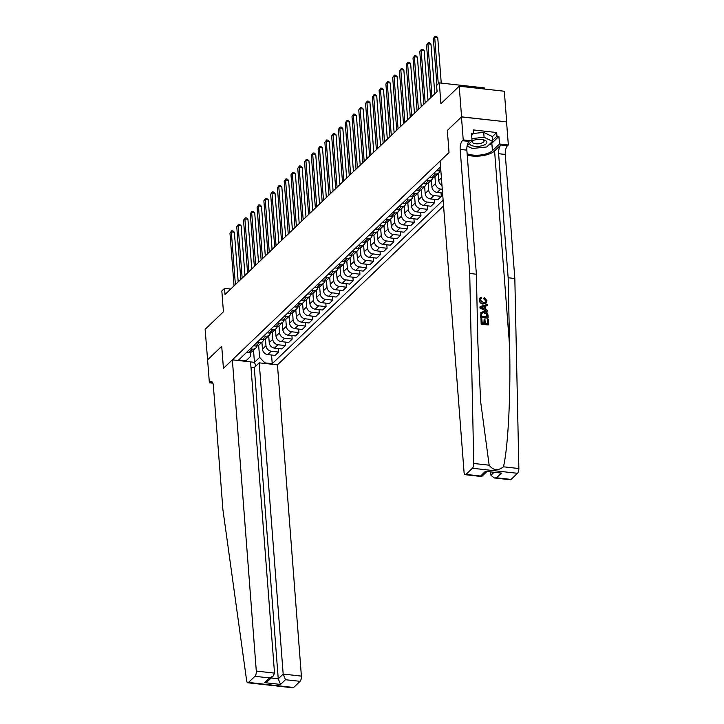 <?xml version="1.0" encoding="UTF-8"?>
<svg xmlns="http://www.w3.org/2000/svg" width="724" height="724" viewBox="0 0 724 724"><rect width="100%" height="100%" fill="white"/><g stroke="black" fill="none" stroke-linecap="round" stroke-linejoin="round"><path stroke-width="1.09" d="M484.501 89.016L484.41 87.912L439.305 82.88L436.59 85.477L437.07 91.604L225.019 294.496L224.549 288.369L221.834 290.957L223.435 311.791L205.136 329.302L207.607 359.955M461.459 116.935L447.332 130.456L449.034 152.511L440.111 161.045L464.057 472.283A4.009 1.602 -83.6 0 0 465.242 474.709A4.009 1.602 -83.6 0 0 465.966 474.401L472.392 468.256A4.009 1.602 -83.6 0 0 473.758 463.478L469.722 273.473L460.174 149.406A6.688 2.67 96.4 0 1 462.419 140.691L463.233 139.913L461.459 116.935L506.673 121.867L504.32 91.233L459.215 86.201L461.568 116.835L447.332 130.456L449.034 152.511L223.426 368.371L232.35 359.837L256.296 671.076L274.523 673.103L250.567 361.873L232.35 359.837M250.984 367.186L254.296 367.557L259.228 362.842L277.455 364.869L443.568 205.933M506.673 121.867L461.568 116.835M250.576 361.909L254.45 362.344L259.599 357.412L264.857 362.86L272.233 363.683L443.124 200.168M264.857 362.86L264.287 363.403M245.508 361.303L250.576 356.407L250.278 352.461M440.554 166.81L238.703 359.937L246.079 360.76M439.305 82.88L440.907 103.713L459.215 86.201M212.91 383.204L209.372 382.806L207.598 359.837L221.725 346.316L207.489 359.937M221.725 346.316L223.426 368.371L221.725 346.316M230.703 289.057L224.549 288.369M253.518 350.262L254.45 362.344L255.943 365.982M258.667 345.294L259.599 357.412M261.925 342.217L262.459 349.149A5.349 4.425 46.3 0 0 267.717 354.597L275.093 355.421L278.613 352.045L278.342 348.543M265.446 338.805L265.989 345.782A5.349 4.425 46.3 0 0 271.238 351.221L278.613 352.045M268.704 335.728L269.238 342.669A5.349 4.425 46.3 0 0 274.496 348.108L281.871 348.932L285.392 345.565L285.12 342.054M272.224 332.316L272.767 339.294A5.349 4.425 46.3 0 0 278.016 344.742L285.392 345.565M275.482 329.248L276.016 336.18A5.349 4.425 46.3 0 0 281.274 341.628L288.65 342.452L292.17 339.076L291.899 335.565M279.002 325.836L279.545 332.805A5.349 4.425 46.3 0 0 284.794 338.253L292.17 339.076M282.26 322.759L282.794 329.692A5.349 4.425 46.3 0 0 288.052 335.14L295.428 335.963L298.949 332.588L298.677 329.085M285.781 319.347L286.324 326.316A5.349 4.425 46.3 0 0 291.573 331.764L298.949 332.588M289.039 316.27L289.573 323.203A5.349 4.425 46.3 0 0 294.831 328.651L302.207 329.474L305.727 326.099L305.465 322.596M292.568 312.858L293.102 319.836A5.349 4.425 46.3 0 0 298.351 325.275L305.727 326.099M295.817 309.791L296.351 316.723A5.349 4.425 46.3 0 0 301.609 322.162L308.985 322.985L312.506 319.619L312.243 316.107M299.347 306.37L299.881 313.347A5.349 4.425 46.3 0 0 305.13 318.795L312.506 319.619M302.605 303.302L303.13 310.234A5.349 4.425 46.3 0 0 308.388 315.682L315.764 316.506L319.284 313.13L319.022 309.628M306.125 299.89L306.659 306.858A5.349 4.425 46.3 0 0 311.908 312.306L319.284 313.13M309.383 296.813L309.917 303.745A5.349 4.425 46.3 0 0 315.166 309.193L322.542 310.017L326.072 306.641L325.8 303.139M312.904 293.401L313.438 300.379A5.349 4.425 46.3 0 0 318.696 305.818L326.072 306.641M316.162 290.324L316.696 297.265A5.349 4.425 46.3 0 0 321.945 302.704L329.32 303.528L332.85 300.161L332.578 296.65M319.682 286.912L320.216 293.89A5.349 4.425 46.3 0 0 325.474 299.338L332.85 300.161M322.94 283.844L323.474 290.776A5.349 4.425 46.3 0 0 328.723 296.225L336.099 297.048L339.628 293.673L339.357 290.161M326.461 280.432L326.995 287.401A5.349 4.425 46.3 0 0 332.253 292.849L339.628 293.673M329.719 277.355L330.253 284.288A5.349 4.425 46.3 0 0 335.502 289.736L342.877 290.559L346.407 287.184L346.135 283.681M333.239 273.943L333.773 280.912A5.349 4.425 46.3 0 0 339.031 286.36L346.407 287.184M336.497 270.867L337.031 277.799A5.349 4.425 46.3 0 0 342.28 283.247L349.656 284.07L353.185 280.695L352.914 277.192M340.018 267.455L340.552 274.432A5.349 4.425 46.3 0 0 345.81 279.871L353.185 280.695M343.276 264.387L343.81 271.319A5.349 4.425 46.3 0 0 349.058 276.758L356.434 277.582L359.964 274.215L359.692 270.704M346.796 260.966L347.33 267.943A5.349 4.425 46.3 0 0 352.588 273.391L359.964 274.215M350.054 257.898L350.588 264.83A5.349 4.425 46.3 0 0 355.837 270.278L363.213 271.102L366.742 267.726L366.471 264.215M353.574 254.486L354.108 261.454A5.349 4.425 46.3 0 0 359.366 266.903L366.742 267.726M356.832 251.409L357.366 258.341A5.349 4.425 46.3 0 0 362.624 263.789L369.991 264.613L373.521 261.237L373.249 257.735M360.353 247.997L360.896 254.975A5.349 4.425 46.3 0 0 366.145 260.414L373.521 261.237M363.611 244.92L364.145 251.862A5.349 4.425 46.3 0 0 369.403 257.301L376.779 258.124L380.299 254.758L380.028 251.246M367.131 241.508L367.674 248.486A5.349 4.425 46.3 0 0 372.923 253.934L380.299 254.758M370.389 238.44L370.923 245.373A5.349 4.425 46.3 0 0 376.181 250.821L383.557 251.635L387.078 248.269L386.806 244.757M373.91 235.019L374.453 241.997A5.349 4.425 46.3 0 0 379.702 247.445L387.078 248.269M377.168 231.952L377.702 238.884A5.349 4.425 46.3 0 0 382.96 244.332L390.336 245.155L393.856 241.78L393.584 238.277M380.688 228.54L381.231 235.508A5.349 4.425 46.3 0 0 386.48 240.956L393.856 241.78M383.946 225.463L384.48 232.395A5.349 4.425 46.3 0 0 389.738 237.843L397.114 238.667L400.634 235.291L400.363 231.789M387.467 222.051L388.01 229.028A5.349 4.425 46.3 0 0 393.259 234.467L400.634 235.291M390.725 218.983L391.259 225.915A5.349 4.425 46.3 0 0 396.517 231.354L403.892 232.178L407.413 228.811L407.15 225.3M394.254 215.562L394.788 222.54A5.349 4.425 46.3 0 0 400.037 227.988L407.413 228.811M397.503 212.494L398.037 219.426A5.349 4.425 46.3 0 0 403.295 224.874L410.671 225.698L414.191 222.322L413.929 218.811M401.033 209.082L401.567 216.051A5.349 4.425 46.3 0 0 406.816 221.499L414.191 222.322M404.291 206.005L404.816 212.937A5.349 4.425 46.3 0 0 410.074 218.386L417.449 219.209L420.97 215.833L420.707 212.331M407.811 202.593L408.345 209.571A5.349 4.425 46.3 0 0 413.594 215.01L420.97 215.833M411.069 199.516L411.603 206.449A5.349 4.425 46.3 0 0 416.852 211.897L424.228 212.72L427.757 209.345L427.486 205.842M414.59 196.104L415.123 203.082A5.349 4.425 46.3 0 0 420.382 208.53L427.757 209.345M417.848 193.037L418.382 199.969A5.349 4.425 46.3 0 0 423.631 205.408L431.006 206.231L434.536 202.865L434.264 199.353M421.368 189.616L421.902 196.593A5.349 4.425 46.3 0 0 427.16 202.041L434.536 202.865M424.626 186.548L425.16 193.48A5.349 4.425 46.3 0 0 430.409 198.928L437.785 199.752L441.314 196.376L441.043 192.874M428.146 183.136L428.68 190.104A5.349 4.425 46.3 0 0 433.938 195.552L441.314 196.376M431.404 180.059L431.938 186.991A5.349 4.425 46.3 0 0 437.187 192.439L442.572 193.037M434.925 176.647L435.459 183.625A5.349 4.425 46.3 0 0 440.717 189.064L442.283 189.245M438.183 173.57L438.717 180.511A5.349 4.425 46.3 0 0 441.975 185.326M246.739 352.253L248.938 352.507A5.349 4.425 46.3 0 0 252.26 351.466L255.789 348.09A5.349 4.425 46.3 0 0 256.902 346M272.233 363.683L271.563 355.031M250.26 348.887L252.468 349.131A5.349 4.425 46.3 0 0 255.789 348.09M253.518 345.773L255.717 346.018A5.349 4.425 46.3 0 0 259.038 344.977L262.568 341.61A5.349 4.425 46.3 0 0 263.681 339.511M257.038 342.398L259.246 342.642A5.349 4.425 46.3 0 0 262.568 341.61M260.296 339.284L262.495 339.529A5.349 4.425 46.3 0 0 265.817 338.497L269.346 335.122A5.349 4.425 46.3 0 0 270.459 333.031M263.817 335.909L266.025 336.153A5.349 4.425 46.3 0 0 269.346 335.122M267.075 332.796L269.274 333.04A5.349 4.425 46.3 0 0 272.595 332.008L276.125 328.633A5.349 4.425 46.3 0 0 277.238 326.542M270.595 329.42L272.803 329.673A5.349 4.425 46.3 0 0 276.125 328.633M273.853 326.307L276.052 326.56A5.349 4.425 46.3 0 0 279.373 325.519L282.903 322.153A5.349 4.425 46.3 0 0 284.016 320.053M277.373 322.94L279.582 323.185A5.349 4.425 46.3 0 0 282.903 322.153M280.631 319.827L282.831 320.071A5.349 4.425 46.3 0 0 286.152 319.031L289.681 315.664A5.349 4.425 46.3 0 0 290.795 313.564M284.152 316.451L286.36 316.696A5.349 4.425 46.3 0 0 289.681 315.664M287.41 313.338L289.609 313.582A5.349 4.425 46.3 0 0 292.939 312.551L296.46 309.175A5.349 4.425 46.3 0 0 297.573 307.085M290.93 309.963L293.139 310.207A5.349 4.425 46.3 0 0 296.46 309.175M294.188 306.849L296.397 307.094A5.349 4.425 46.3 0 0 299.718 306.062L303.238 302.686A5.349 4.425 46.3 0 0 304.352 300.596M297.709 303.483L299.917 303.727A5.349 4.425 46.3 0 0 303.238 302.686M300.967 300.37L303.175 300.614A5.349 4.425 46.3 0 0 306.496 299.573L310.017 296.207A5.349 4.425 46.3 0 0 311.13 294.107M304.496 296.994L306.695 297.238A5.349 4.425 46.3 0 0 310.017 296.207M307.745 293.881L309.953 294.125A5.349 4.425 46.3 0 0 313.275 293.093L316.795 289.718A5.349 4.425 46.3 0 0 317.908 287.627M311.275 290.505L313.474 290.749A5.349 4.425 46.3 0 0 316.795 289.718M314.524 287.392L316.732 287.636A5.349 4.425 46.3 0 0 320.053 286.604L323.574 283.229A5.349 4.425 46.3 0 0 324.687 281.138M318.053 284.016L320.252 284.27A5.349 4.425 46.3 0 0 323.574 283.229M321.302 280.903L323.51 281.156A5.349 4.425 46.3 0 0 326.832 280.116L330.352 276.74A5.349 4.425 46.3 0 0 331.465 274.649M324.832 277.536L327.031 277.781A5.349 4.425 46.3 0 0 330.352 276.74M328.081 274.423L330.289 274.668A5.349 4.425 46.3 0 0 333.61 273.627L337.131 270.26A5.349 4.425 46.3 0 0 338.244 268.161M331.61 271.048L333.809 271.292A5.349 4.425 46.3 0 0 337.131 270.26M334.859 267.934L337.067 268.179A5.349 4.425 46.3 0 0 340.389 267.147L343.918 263.771A5.349 4.425 46.3 0 0 345.031 261.681M338.389 264.559L340.588 264.803A5.349 4.425 46.3 0 0 343.918 263.771M341.637 261.445L343.846 261.69A5.349 4.425 46.3 0 0 347.167 260.658L350.697 257.282A5.349 4.425 46.3 0 0 351.81 255.192M345.167 258.079L347.375 258.323A5.349 4.425 46.3 0 0 350.697 257.282M348.425 254.966L350.624 255.21A5.349 4.425 46.3 0 0 353.946 254.169L357.475 250.803A5.349 4.425 46.3 0 0 358.588 248.703M351.945 251.59L354.154 251.834A5.349 4.425 46.3 0 0 357.475 250.803M355.203 248.477L357.403 248.721A5.349 4.425 46.3 0 0 360.724 247.689L364.253 244.314A5.349 4.425 46.3 0 0 365.367 242.223M358.724 245.101L360.932 245.346A5.349 4.425 46.3 0 0 364.253 244.314M361.982 241.988L364.181 242.232A5.349 4.425 46.3 0 0 367.502 241.201L371.032 237.825A5.349 4.425 46.3 0 0 372.145 235.734M365.502 238.612L367.711 238.866A5.349 4.425 46.3 0 0 371.032 237.825M368.76 235.499L370.959 235.752A5.349 4.425 46.3 0 0 374.281 234.712L377.81 231.336A5.349 4.425 46.3 0 0 378.923 229.246M372.281 232.132L374.489 232.377A5.349 4.425 46.3 0 0 377.81 231.336M375.539 229.019L377.738 229.264A5.349 4.425 46.3 0 0 381.059 228.223L384.589 224.856A5.349 4.425 46.3 0 0 385.702 222.757M379.059 225.644L381.267 225.888A5.349 4.425 46.3 0 0 384.589 224.856M382.317 222.53L384.516 222.775A5.349 4.425 46.3 0 0 387.838 221.743L391.367 218.367A5.349 4.425 46.3 0 0 392.48 216.277M385.838 219.155L388.046 219.399A5.349 4.425 46.3 0 0 391.367 218.367M389.096 216.042L391.295 216.286A5.349 4.425 46.3 0 0 394.625 215.254L398.146 211.879A5.349 4.425 46.3 0 0 399.259 209.788M392.616 212.675L394.824 212.919A5.349 4.425 46.3 0 0 398.146 211.879M395.874 209.553L398.082 209.806A5.349 4.425 46.3 0 0 401.404 208.765L404.924 205.399A5.349 4.425 46.3 0 0 406.037 203.299M399.395 206.186L401.603 206.43A5.349 4.425 46.3 0 0 404.924 205.399M402.653 203.073L404.861 203.317A5.349 4.425 46.3 0 0 408.182 202.286L411.703 198.91A5.349 4.425 46.3 0 0 412.816 196.81M406.182 199.697L408.381 199.942A5.349 4.425 46.3 0 0 411.703 198.91M409.431 196.584L411.639 196.828A5.349 4.425 46.3 0 0 414.961 195.797L418.481 192.421A5.349 4.425 46.3 0 0 419.594 190.331M412.961 193.208L415.16 193.462A5.349 4.425 46.3 0 0 418.481 192.421M416.209 190.095L418.418 190.349A5.349 4.425 46.3 0 0 421.739 189.308L425.26 185.932A5.349 4.425 46.3 0 0 426.373 183.842M419.739 186.729L421.938 186.973A5.349 4.425 46.3 0 0 425.26 185.932M422.988 183.615L425.196 183.86A5.349 4.425 46.3 0 0 428.518 182.819L432.038 179.452A5.349 4.425 46.3 0 0 433.151 177.353M426.517 180.24L428.717 180.484A5.349 4.425 46.3 0 0 432.038 179.452M429.766 177.127L431.975 177.371A5.349 4.425 46.3 0 0 435.296 176.339L438.816 172.964A5.349 4.425 46.3 0 0 439.93 170.873M433.296 173.751L435.495 173.995A5.349 4.425 46.3 0 0 438.816 172.964M436.545 170.638L438.753 170.882A5.349 4.425 46.3 0 0 440.844 170.629M440.074 167.262L440.59 167.325M238.196 281.88L234.377 232.232L231.327 231.888L235.381 284.577M229.97 233.191L231.716 230.793L229.97 233.191L234.024 285.871M231.716 230.793L232.929 230.929L234.377 232.232M277.455 364.869L301.401 676.107A4.009 1.602 96.4 0 1 300.053 681.338L293.627 687.492A4.009 1.602 96.4 0 1 292.903 687.8L247.798 682.768A4.009 1.602 -83.6 0 1 246.658 680.768L222.911 509.633L213.363 385.566A6.688 2.67 -83.6 0 0 211.39 381.512A6.688 2.67 -83.6 0 0 210.177 382.028L209.372 382.806M300.053 681.338L285.491 679.718L280.55 684.433L264.586 682.651L269.518 677.936L254.948 676.307L248.522 682.451L293.627 687.492M259.228 362.842L283.174 674.071L301.401 676.107M247.798 682.768A4.009 1.602 -83.6 0 0 248.522 682.451M254.948 676.307A4.009 1.602 -83.6 0 0 256.296 671.076M254.296 367.557L278.242 678.795L283.174 674.071L285.491 679.718M280.55 684.433L278.242 678.795L271.129 677.999M264.586 682.651L268.215 680.786L273.156 676.062L274.523 673.103M269.518 677.936L273.156 676.062M487.451 319.157L488.293 319.248L488.709 324.623L481.397 323.809L480.989 318.623L481.84 318.714L482.157 322.868L484.41 323.112L484.112 319.248L484.953 319.347L485.252 323.212L487.786 323.492L487.451 319.157L487.433 323.456M484.112 319.248L483.94 323.067M480.989 318.623L481.152 324.044A17.421 6.878 175.6 0 0 488.465 324.859L488.709 324.623M480.953 312.352L480.627 317.257A17.421 6.878 175.6 0 0 487.94 318.071L480.872 317.022L480.953 312.352M484.13 298.415L484.293 297.401L483.713 298.813L485.804 300.985L484.13 298.415L483.713 298.813M483.415 303.664C481.161 303.365 479.84 302.098 479.46 299.863L480.093 297.863L479.225 300.089C479.541 302.379 480.799 303.709 482.98 304.08L486.302 302.94L482.98 304.08M467.233 155.126A17.421 6.878 175.6 0 0 494.583 150.972L500.845 144.981L507.524 145.723L508.339 144.945L506.565 121.967M469.722 273.473L476.392 274.224L477.849 342.696L480.682 401.965L489.153 465.197C493.261 470.491 498.031 471.025 503.47 466.799C508.139 447.115 510.818 394.399 509.606 346.235L508.158 277.763L498.61 153.696A6.688 2.67 96.4 0 1 500.845 144.981M480.066 306.587L479.912 307.99L487.451 311.727L480.157 307.754L480.066 306.587L487.152 304.487L487.243 305.582L485.053 306.171L485.297 309.302L487.614 310.388L487.695 311.492M484.646 306.56L487.243 305.582M490.709 472.283L490.935 475.279L493.723 472.618M508.158 277.763L514.827 278.514L505.28 154.447A6.688 2.67 96.4 0 1 507.524 145.723M462.419 140.691L469.089 141.433A6.688 2.67 96.4 0 0 466.853 150.158L476.392 274.224M465.966 474.401L480.537 476.03L485.469 471.306L501.442 473.089L496.51 477.804L511.072 479.433L517.497 473.288L472.392 468.256M503.47 466.799L518.864 468.519L514.827 278.514M463.233 139.913L472.066 140.899L471.487 133.361L473.442 133.578L471.641 135.298M492.193 136.818L496.682 132.528L473.152 129.904L473.442 133.578M496.682 132.528L496.963 136.203L498.917 136.42L499.497 143.958L508.339 144.945M467.125 153.741A15.05 5.937 175.6 0 0 492.42 150.728L499.497 143.958M472.066 140.899L467.188 145.56M518.864 468.519A4.009 1.602 96.4 0 1 517.497 473.288M511.072 479.433A4.009 1.602 96.4 0 1 510.348 479.75L494.202 477.949L490.935 475.279M498.917 136.42L491.84 143.198A15.05 5.937 -4.4 0 1 488.374 145.352M469.442 147.081A15.05 5.937 -4.4 0 1 467.034 146.393M492.483 140.501L496.963 136.203M480.537 476.03L481.885 476.347L486.609 471.822M485.469 471.306L501.442 473.089M496.51 477.804L494.202 477.949M480.093 297.863L481.36 297.265L481.668 298.324L480.691 298.768L480.302 300.007L483.333 302.623L485.632 302.152L486.121 300.677M484.293 297.401L486.953 300.677L486.302 302.94M482.347 307.917L484.428 308.895L484.238 306.388L480.953 307.266L482.347 307.917M484.238 306.388L483.949 308.668M482.365 306.886L483.804 306.795M480.817 312.497L484.021 311.392C486.365 311.646 487.677 312.913 487.985 315.202L488.184 317.836M487.261 316.705L486.492 313.401L484.084 312.424L481.578 313.392L481.632 316.08L487.261 316.705M481.903 312.895L481.578 313.392M487.143 315.193L486.908 316.669M486.492 313.401L486.818 315.501M484.084 312.424L483.65 312.84L486.13 313.745M244.974 275.401L241.155 225.743L238.106 225.408L242.16 278.088M236.748 226.703L238.495 224.304L236.748 226.703L240.802 279.392M238.495 224.304L239.707 224.44L241.155 225.743M251.753 268.912L247.934 219.254L244.884 218.919L248.938 271.609M243.526 220.214L245.273 217.815L243.526 220.214L247.581 272.903M245.273 217.815L246.486 217.951L247.934 219.254M258.531 262.423L254.712 212.775L251.662 212.431L255.717 265.12M250.305 213.734L252.052 211.327L250.305 213.734L254.359 266.414M252.052 211.327L253.264 211.462L254.712 212.775M265.31 255.943L261.491 206.286L258.441 205.942L262.495 258.631M257.083 207.245L258.83 204.847L257.083 207.245L261.138 259.925M258.83 204.847L260.052 204.983L261.491 206.286M469.559 143.298A8.697 3.43 175.6 0 0 474.111 146.185A8.697 3.43 175.6 0 0 483.315 145.343A8.697 3.43 175.6 0 0 483.813 139.895A8.697 3.43 175.6 0 0 473.116 140.438A8.697 3.43 175.6 0 0 472.238 140.791A8.697 3.43 175.6 0 0 472.066 140.863M473.279 140.384A5.955 2.353 175.6 0 0 472.175 141.895A5.955 2.353 175.6 0 0 475.496 143.723A5.955 2.353 175.6 0 0 481.596 143.117A5.955 2.353 175.6 0 0 484.039 140.981A5.955 2.353 175.6 0 0 482.718 139.651M473.433 133.478L483.695 132.383L492.166 136.456L492.546 141.361L486.691 146.963L472.365 148.492L467.107 145.967M471.894 138.583L484.075 137.288L492.546 141.361M483.695 132.383L484.075 137.288M272.088 249.454L268.269 199.797L265.219 199.462L269.274 252.142M263.871 200.756L265.608 198.358L263.871 200.756L267.925 253.445M265.608 198.358L266.83 198.494L268.269 199.797M278.867 242.965L275.048 193.317L271.998 192.973L276.052 245.662M270.649 194.267L272.387 191.869L270.649 194.267L274.704 246.956M272.387 191.869L273.609 192.005L275.048 193.317M285.645 236.477L281.826 186.828L278.776 186.484L282.831 239.173M277.428 187.787L279.165 185.389L277.428 187.787L281.482 240.468M279.165 185.389L280.387 185.525L281.826 186.828M292.424 229.997L288.604 180.339L285.564 180.005L289.618 232.685M284.206 181.299L285.944 178.9L284.206 181.299L288.261 233.988M285.944 178.9L287.166 179.036L288.604 180.339M299.211 223.508L295.383 173.851L292.342 173.516L296.397 226.196M290.985 174.81L292.722 172.412L290.985 174.81L295.039 227.499M292.722 172.412L293.944 172.547L295.383 173.851M305.99 217.019L302.161 167.371L299.121 167.027L303.175 219.716M297.763 168.321L299.501 165.923L297.763 168.321L301.817 221.01M299.501 165.923L300.722 166.058L302.161 167.371M312.768 210.539L308.949 160.882L305.899 160.538L309.953 213.227M304.542 161.841L306.279 159.443L304.542 161.841L308.596 214.521M306.279 159.443L307.501 159.579L308.949 160.882M319.546 204.05L315.727 154.393L312.678 154.058L316.732 206.738M311.32 155.352L313.058 152.954L311.32 155.352L315.374 208.041M313.058 152.954L314.279 153.09L315.727 154.393M326.325 197.562L322.506 147.913L319.456 147.569L323.51 200.258M318.098 148.863L319.836 146.465L318.098 148.863L322.153 201.553M319.836 146.465L321.058 146.601L322.506 147.913M333.103 191.073L329.284 141.424L326.234 141.08L330.289 193.77M324.877 142.384L326.614 139.985L324.877 142.384L328.931 195.064M326.614 139.985L327.836 140.121L329.284 141.424M339.882 184.593L336.063 134.935L333.013 134.601L337.067 187.281M331.655 135.895L333.402 133.497L331.655 135.895L335.71 188.584M333.402 133.497L334.615 133.632L336.063 134.935M346.66 178.104L342.841 128.447L339.791 128.112L343.846 180.792M338.434 129.406L340.18 127.008L338.434 129.406L342.488 182.095M340.18 127.008L341.393 127.143L342.841 128.447M353.439 171.615L349.62 121.967L346.57 121.623L350.624 174.312M345.212 122.917L346.959 120.519L345.212 122.917L349.267 175.606M346.959 120.519L348.172 120.655L349.62 121.967M360.217 165.126L356.398 115.478L353.348 115.134L357.403 167.823M351.991 116.437L353.737 114.039L351.991 116.437L356.045 169.117M353.737 114.039L354.95 114.175L356.398 115.478M366.996 158.647L363.177 108.989L360.127 108.654L364.181 161.334M358.769 109.948L360.516 107.55L358.769 109.948L362.824 162.638M360.516 107.55L361.738 107.686L363.177 108.989M373.774 152.158L369.955 102.509L366.905 102.165L370.959 154.855M365.557 103.46L367.294 101.061L365.557 103.46L369.602 156.149M367.294 101.061L368.516 101.197L369.955 102.509M380.553 145.669L376.733 96.02L373.684 95.677L377.738 148.366M372.335 96.98L374.073 94.573L372.335 96.98L376.389 149.66M374.073 94.573L375.294 94.717L376.733 96.02M387.331 139.189L383.512 89.532L380.462 89.188L384.516 141.877M379.114 90.491L380.851 88.093L379.114 90.491L383.168 143.171M380.851 88.093L382.073 88.228L383.512 89.532M394.109 132.7L390.29 83.043L387.25 82.708L391.295 135.388M385.892 84.002L387.63 81.604L385.892 84.002L389.946 136.691M387.63 81.604L388.851 81.74L390.29 83.043M400.897 126.211L397.069 76.563L394.028 76.219L398.082 128.908M392.67 77.513L394.408 75.115L392.67 77.513L396.725 130.202M394.408 75.115L395.63 75.251L397.069 76.563M407.675 119.722L403.847 70.074L400.806 69.73L404.861 122.419M399.449 71.033L401.187 68.635L399.449 71.033L403.503 123.713M401.187 68.635L402.408 68.771L403.847 70.074M414.454 113.243L410.635 63.585L407.585 63.25L411.639 115.93M406.227 64.545L407.965 62.146L406.227 64.545L410.282 117.234M407.965 62.146L409.187 62.282L410.635 63.585M421.232 106.754L417.413 57.096L414.363 56.762L418.418 109.451M413.006 58.056L414.743 55.657L413.006 58.056L417.06 110.745M414.743 55.657L415.965 55.793L417.413 57.096M428.011 100.265L424.192 50.617L421.142 50.273L425.196 102.962M419.784 51.576L421.522 49.169L419.784 51.576L423.839 104.256M421.522 49.169L422.744 49.304L424.192 50.617M434.789 93.785L430.97 44.128L427.92 43.784L431.975 96.473M426.563 45.087L428.3 42.689L426.563 45.087L430.617 97.767M428.3 42.689L429.522 42.825L430.97 44.128M441.242 83.097L437.748 37.639L434.699 37.304L438.282 83.857M433.341 38.598L435.088 36.2L433.341 38.598L436.925 85.16M435.088 36.2L436.301 36.336L437.748 37.639M265.989 345.782L262.459 349.149M272.767 339.294L269.238 342.669M279.545 332.805L276.016 336.18M286.324 326.316L282.794 329.692M293.102 319.836L289.573 323.203M299.881 313.347L296.351 316.723M306.659 306.858L303.13 310.234M313.438 300.379L309.917 303.745M320.216 293.89L316.696 297.265M326.995 287.401L323.474 290.776M333.773 280.912L330.253 284.288M340.552 274.432L337.031 277.799M347.33 267.943L343.81 271.319M354.108 261.454L350.588 264.83M360.896 254.975L357.366 258.341M367.674 248.486L364.145 251.862M374.453 241.997L370.923 245.373M381.231 235.508L377.702 238.884M388.01 229.028L384.48 232.395M394.788 222.54L391.259 225.915M401.567 216.051L398.037 219.426M408.345 209.571L404.816 212.937M415.123 203.082L411.603 206.449M421.902 196.593L418.382 199.969M428.68 190.104L425.16 193.48M435.459 183.625L431.938 186.991M441.405 177.932L438.717 180.511M271.238 351.221L267.717 354.597M252.468 349.131L248.938 352.507M259.246 342.642L255.717 346.018M278.016 344.742L274.496 348.108M266.025 336.153L262.495 339.529M284.794 338.253L281.274 341.628M272.803 329.673L269.274 333.04M291.573 331.764L288.052 335.14M279.582 323.185L276.052 326.56M298.351 325.275L294.831 328.651M286.36 316.696L282.831 320.071M305.13 318.795L301.609 322.162M293.139 310.207L289.609 313.582M311.908 312.306L308.388 315.682M299.917 303.727L296.397 307.094M318.696 305.818L315.166 309.193M306.695 297.238L303.175 300.614M325.474 299.338L321.945 302.704M313.474 290.749L309.953 294.125M332.253 292.849L328.723 296.225M320.252 284.27L316.732 287.636M339.031 286.36L335.502 289.736M327.031 277.781L323.51 281.156M345.81 279.871L342.28 283.247M333.809 271.292L330.289 274.668M352.588 273.391L349.058 276.758M340.588 264.803L337.067 268.179M359.366 266.903L355.837 270.278M347.375 258.323L343.846 261.69M366.145 260.414L362.624 263.789M354.154 251.834L350.624 255.21M372.923 253.934L369.403 257.301M360.932 245.346L357.403 248.721M379.702 247.445L376.181 250.821M367.711 238.866L364.181 242.232M386.48 240.956L382.96 244.332M374.489 232.377L370.959 235.752M393.259 234.467L389.738 237.843M381.267 225.888L377.738 229.264M400.037 227.988L396.517 231.354M388.046 219.399L384.516 222.775M406.816 221.499L403.295 224.874M394.824 212.919L391.295 216.286M413.594 215.01L410.074 218.386M401.603 206.43L398.082 209.806M420.382 208.53L416.852 211.897M408.381 199.942L404.861 203.317M427.16 202.041L423.631 205.408M415.16 193.462L411.639 196.828M433.938 195.552L430.409 198.928M421.938 186.973L418.418 190.349M440.717 189.064L437.187 192.439M428.717 180.484L425.196 183.86M435.495 173.995L431.975 177.371M440.726 169L438.753 170.882M212.467 382.29L210.177 382.028M509.606 346.235L494.583 150.972M498.61 153.696L505.28 154.447M466.853 150.158L460.174 149.406M473.758 463.478L489.153 465.197M491.84 143.198L492.42 150.728M465.242 474.709L481.379 476.51"/></g></svg>
